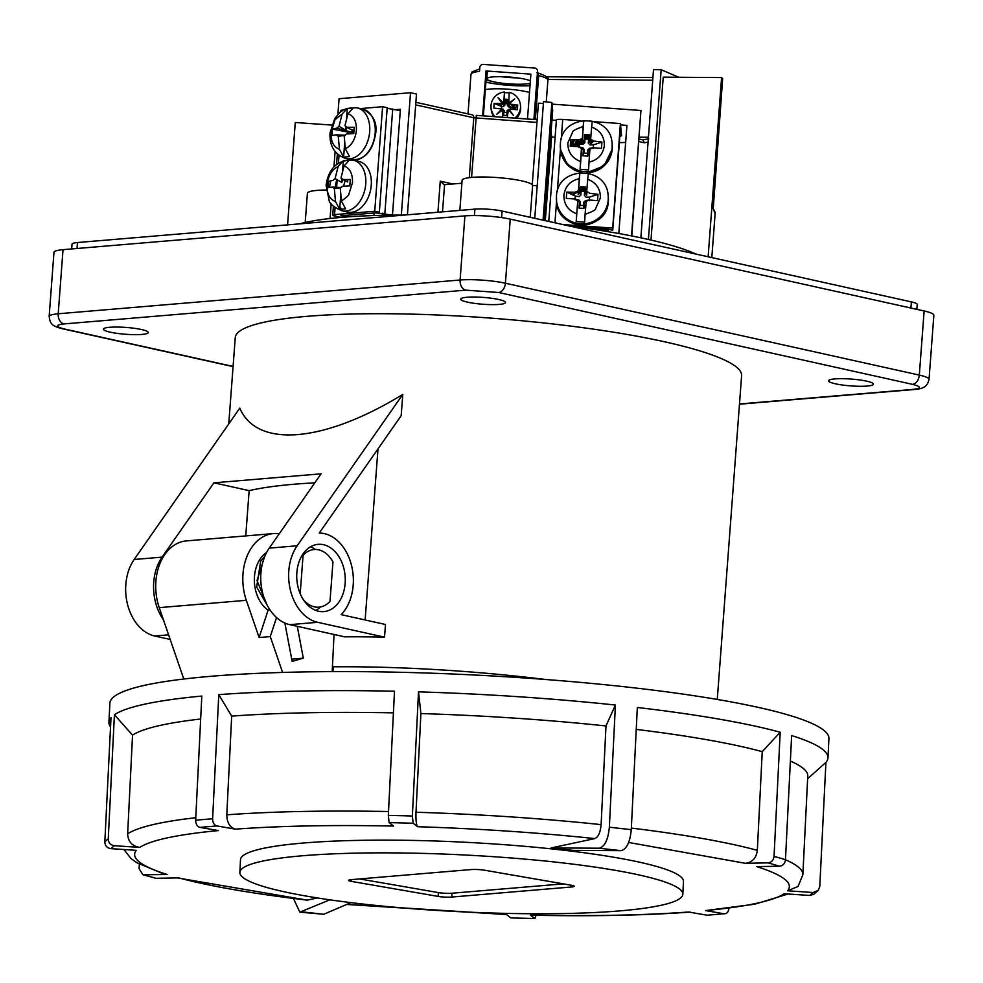 <?xml version="1.0" encoding="UTF-8"?>
<svg xmlns="http://www.w3.org/2000/svg" width="983" height="983" viewBox="0 0 983 983"><rect width="100%" height="100%" fill="white"/><g stroke="black" fill="none" stroke-linecap="round" stroke-linejoin="round"><path stroke-width="1.47" d="M530.218 217.304L532.614 185.48A35.351 5.382 -175.7 0 0 510.374 178.918A35.351 5.382 -175.7 0 0 472.073 177.358A35.351 5.382 -175.7 0 0 462.108 180.319L459.847 210.387M404.16 215.068A215.326 32.746 -175.7 0 0 342.281 217.304A215.326 32.746 -175.7 0 0 299.766 223.841M712.601 206.811L715.108 213.803A215.326 32.746 -175.7 0 0 713.228 208.924L722.652 78.665A215.326 32.746 -175.7 0 0 721.596 77.583L708.129 256.784M696.087 254.118A215.326 32.746 -175.7 0 0 569.243 225.967M556.366 120.356L551.954 120.049L552.667 110.551L551.893 102.49L543.046 220.155M551.893 102.49A215.326 32.746 -175.7 0 0 543.538 101.618L534.764 218.312M326.086 190.002A35.351 5.382 -175.7 0 0 317.349 190.358A35.351 5.382 -175.7 0 0 307.396 193.319L305.197 222.502M489.276 71.194A22.498 3.416 -175.7 0 0 487.249 72.435L486.769 78.763A22.498 3.416 4.3 0 1 493.11 76.883A22.498 3.416 4.3 0 1 530.378 80.876M501.109 76.662A22.498 3.416 -175.7 0 0 517.771 77.915M530.193 83.199A22.498 3.416 4.3 0 1 525.291 84.022A22.498 3.416 4.3 0 1 500.654 83.002A22.498 3.416 4.3 0 1 486.769 78.763M530.845 74.536A22.498 3.416 -175.7 0 0 529.788 74.081M533.916 119.471L537.529 71.44A3.219 3.17 174.5 0 0 534.555 68.048L483.28 64.399A3.219 3.17 174.5 0 0 479.839 67.335L479.495 71.39A38.57 5.861 -175.7 0 0 470.98 74.389L468.006 113.881M482.641 115.81L486.02 70.96L530.881 74.155L527.502 119.004M648.731 138.775L642.796 139.856L644.332 142.744L648.067 142.13M639.024 139.008L643.251 139.893M631.516 235.908L640.953 110.465L631.737 235.957M640.953 110.465L552.053 104.137M543.39 103.51L538.401 103.166L532.258 184.767M650.979 240.073L663.23 77.153L721.596 77.583M678.786 77.264L661.166 69.732L653.511 69.67L640.867 237.825M661.166 69.732L648.399 239.483M287.577 224.874L295.281 122.482L331.689 125.074M551.008 130.248L551.635 136.711L545.319 220.659M551.635 136.711A54.63 8.306 -175.7 0 0 555.088 137.436M619.327 142.67A54.63 8.306 -175.7 0 0 625.655 142.4M620.457 124.927L626.933 125.382L618.811 233.524M544.238 220.413L551.954 120.049M537.209 185.812L532.614 185.48M461.899 183.219L444.562 184.681L442.51 211.849M437.926 212.23L440.261 181.179L444.046 184.632M401.322 215.068L410.525 92.709L416.497 94.036L407.429 214.798M410.525 92.709L339.074 98.718L337.882 114.581M335.105 151.579L333.95 166.852M331.173 203.85L330.067 218.509M339.012 217.599L339.061 216.985M395.94 109.678L400.4 109.297L392.45 215.13M505.741 77.202A3.219 1.29 -89.6 0 1 505.827 77.067L506.786 76.514M483.378 115.871L486.425 75.335A32.144 4.89 -175.7 0 0 486.204 75.347A32.144 4.89 -175.7 0 0 485.676 75.396M485.921 82.117A32.144 4.89 -175.7 0 0 530.009 85.705M602.788 229.543L602.69 230.784M603.157 230.858L603.255 229.567M374.13 212.979L373.933 215.535M382.78 213.127L382.694 214.368L386.491 215.216M345.5 217.046L341.482 215.732M382.596 106.717L387.204 107.737L379.34 212.267L374.744 211.247L382.596 106.717L360.319 108.585M347.724 132.656L347.859 132.017M343.559 186.18L345.131 180.651M343.743 109.973L342.416 110.096A6.426 0.983 -175.7 0 0 340.597 110.624L340.487 112.16M374.744 211.247L334.552 214.626L335.08 207.646M341.003 217.415L334.687 216.014A6.426 0.983 4.3 0 1 332.745 215.154A6.426 0.983 4.3 0 1 334.552 214.626M400.302 110.637L387.155 108.29M392.278 215.13L375.789 212.844L340.966 215.768L341.089 214.073M349.211 185.885L350.022 183.071M620.396 123.551L612.63 229.064L620.396 123.551L595.194 121.757M570.582 146.209L572.499 139.856M568.223 192.803L568.579 192.127M580.928 120.737L562.718 119.447A6.426 0.983 -175.7 0 0 556.403 119.951A6.426 0.983 -175.7 0 0 556.403 119.975L548.772 221.421L556.403 119.951M612.532 228.081L562.792 224.542M608.28 229.002L608.084 231.669M619.806 136.342L621.563 135.789L620.605 125.713L612.741 230.243L606.241 228.806L572.696 226.422M572.475 146.307L573.925 140.962M568.629 192.987L569.157 192.127M594.371 193.835L594.973 195.334M587.33 228.437L603.132 229.567L606.388 230.28L606.486 231.398M577.599 139.93L573.716 146.381M571.823 192.152L570.681 193.934M529.505 92.488A25.705 3.907 -175.7 0 0 485.356 89.674M504.304 102.834L505.471 102.637L504.34 102.257M500.728 104.223L502.841 103.326M502.952 103.276L503.689 103.006M504.721 105.525L501.662 107.061M513.937 109.494L508.371 104.812M508.248 104.788L507.474 104.702M516.554 104.984A11.243 11.108 174.5 0 1 517.156 109.715M509.133 93.053A14.782 14.61 -5.5 0 0 504.537 92.746L503.652 104.616L504.574 99.16L508.26 99.418L507.953 103.559L508.371 104.948L508.555 102.429M514.711 98.914L509.083 103.817L514.711 98.914L508.813 103.117L509.182 92.341A14.782 14.61 174.5 0 1 514.785 118.107M504.365 110.575L503.37 115.183L504.365 110.575L501.846 109.076M498.025 97.722L502.891 103.375L503.235 102.723L498.025 97.722L502.276 103.534L494.13 103.387L493.773 108.056L501.858 109.052L496.784 114.212L502.682 109.998L502.571 117.235M495.088 116.707A14.782 14.61 174.5 0 1 504.463 92.009L504.537 92.746M508.616 109.936L513.47 115.392L508.616 109.936L509.231 109.592M510.755 109.26L517.365 109.727L517.709 105.07L509.636 104.063M508.26 110.403L507.289 117.567M508.444 109.543L507.019 110.76L507.363 111.312L507.99 109.985L507.719 111.853M513.47 115.392L509.219 109.58M508.494 101.605L508.371 104.948M503.652 104.616L504.463 92.009M503.235 102.723L503.775 101.261M501.391 108.757L501.563 106.41L494.13 103.387M501.256 108.732L503.136 109.162M507.019 110.76L506.884 112.504L504.23 112.32M510.238 109.273L510.41 107.049L508.641 106.914L507.412 105.513L507.547 103.768L504.893 103.571L504.758 105.328L503.333 106.545L501.563 106.41M506.884 112.504L507.056 115.441L503.37 115.183M516.321 104.972A11.243 11.108 174.5 0 1 517.181 108.032M503.701 103.879L507.941 103.645M499.806 105.697L503.665 103.891M507.363 103.657L505.778 103.633M503.665 103.965L499.868 105.722M504.5 100.205A9.326 9.203 174.5 0 1 508.199 100.327M514.158 104.812A9.326 9.203 174.5 0 1 515.325 109.58M515.264 109.58L513.79 104.788M508.162 100.745L504.476 100.536M497.828 104.898A9.326 9.203 174.5 0 1 498.602 103.707M498.516 105.169L499.708 103.793M504.402 101.421L508.1 101.507M513.273 104.751L515.239 109.58L512.782 104.714M498.897 105.328L500.396 103.842M504.365 102.035L508.064 102.085M509.599 102.551L510.214 102.834M499.315 105.5L501.281 103.842M504.316 102.637L508.014 102.65M509.071 102.932L509.784 103.203M512.168 104.677L515.153 109.58M499.757 105.685L503.677 103.399M504.267 103.252L507.978 103.227M508.481 103.338L509.329 103.596M511.357 104.616L515.055 109.568M604.312 145.754C602.935 154.601 597.836 160.057 589.014 162.097L588.596 169.899L580.117 169.297L580.523 161.495C572.032 158.177 567.805 151.996 567.842 142.965L572.684 132.005C572.167 131.108 575.669 129.24 583.165 126.426L583.767 120.639L592.258 121.241L591.643 127.028C600.22 130.383 604.447 136.563 604.324 145.558L604.312 145.754M591.643 127.028L590.66 139.144L593.744 141.024L589.898 144.919L588.264 143.039L588.657 139.254L584.934 138.984L584.836 142.793L582.931 144.427L579.294 143.813L579.012 147.487M589.898 144.919L593.523 144.82L593.24 148.494M593.744 141.024L601.928 142.093L601.461 148.408L593.24 147.72L589.911 149.084L590.23 148.163L588.239 150.596L587.748 149.932L589.653 148.31M587.748 149.932L587.601 153.311L583.877 153.053L582.931 155.805L587.822 156.15L588.239 150.596M601.928 142.093L593.523 144.82M593.24 147.72L589.161 148.347M589.911 149.084L589.014 162.097M590.66 139.144L590.611 142.99L590.881 139.451M590.611 142.99L589.014 140.299L589.431 134.745L584.541 134.388L584.123 139.955L582.133 142.388L583.165 126.426M583.767 120.639L582.133 142.388M574.072 146.406L578.876 139.967L570.693 139.869L570.214 146.184L578.348 146.664L581.432 148.482L581.752 147.561L583.349 150.239L582.931 155.805M578.852 139.967L582.182 138.542M580.523 161.495L581.432 148.482M583.054 147.88L578.348 146.664M582.673 147.819L584.307 149.699L583.349 150.239M587.601 153.311L587.822 156.15M581.752 147.561L580.117 169.297M583.877 153.053L584.307 149.699M570.595 146.037L572.991 139.856M574.342 139.869L571.418 146.246M574.576 139.869L571.737 146.27M573.494 146.369L576.935 139.918M584.418 136.096L589.321 136.244M573.753 146.381L577.832 139.942M584.357 136.907L589.259 137.006M584.295 137.718L589.198 137.767M574.428 146.43L582.169 139.082M584.234 138.529L589.149 138.542M576.603 213.753C568.027 210.411 563.8 204.231 563.923 195.224L563.935 195.039C565.311 186.18 570.41 180.737 579.233 178.697L579.847 172.91L588.326 173.512L587.711 179.299C596.214 182.617 600.441 188.785 600.392 197.829L595.563 208.789C596.067 209.686 592.577 211.542 585.082 214.368L584.664 222.17L576.185 221.568L577.82 199.819L576.185 221.568M577.82 199.819L579.417 202.51L578.999 208.064L579.945 205.312L583.669 205.582L583.816 202.203L585.721 200.581M579.945 205.312L580.388 201.957L579.417 202.51M578.741 200.077L580.388 201.957M575.08 199.746L575.362 196.072L578.999 196.686L580.904 195.064L581.002 191.255L584.725 191.513L584.332 195.31L585.082 192.557L585.499 187.003L580.621 186.659L580.191 192.213L578.213 194.646L579.233 178.697M577.5 200.741L574.428 198.935L566.282 198.443L566.761 192.127L575.362 196.072M579.122 200.151L574.428 198.935M578.999 208.064L583.89 208.421L583.669 205.582M583.89 208.421L584.307 202.854L586.298 200.421L585.082 214.368M584.307 202.854L583.816 202.203M589.308 200.765L589.591 197.091L597.996 194.351L597.529 200.667L589.308 199.991L585.229 200.606M589.308 199.991L585.979 201.355M597.996 194.351L589.812 193.295L586.728 191.402L587.711 179.299M584.725 191.513L585.499 187.003M586.949 191.71L586.691 195.248L585.082 192.557M579.847 172.91L578.213 194.646M578.25 190.8L574.932 192.238L566.761 192.127M589.591 197.091L585.979 197.19L584.332 195.31M568.825 193.086L569.464 192.127M578.741 187.569L583.963 187.126M583.976 187.225L580.56 187.323M578.68 188.392L584.037 187.925M584.049 188.023L580.511 188.134M580.449 188.834L584.111 188.711M584.123 188.81L580.449 188.933M578.557 190.038L584.185 189.498M584.197 189.596L580.388 189.744M571.995 194.536L575.19 192.238M578.495 190.874L584.258 190.297M584.271 190.395L580.326 190.555M575.399 192.226L572.081 194.573M572.634 194.831L578.225 191.759M578.434 191.697L584.344 191.083M584.344 191.181L580.265 191.378M578.225 191.869L572.72 194.867M352.221 133.663L353.364 130.383M347.269 108.437L353.18 107.946L347.97 113.696C353.88 115.908 356.694 121.487 356.411 130.407L356.387 130.604C355.232 139.549 351.545 145.607 345.34 148.765L349.518 156.604L343.62 157.096L339.43 149.256C333.569 147.069 330.755 141.503 330.988 132.545L334.613 121.069C334.281 120.245 336.764 117.948 342.059 114.2L347.269 108.437L346.544 118.157M347.097 127.262L345.635 130.186L339.012 126.291L342.059 114.2M347.085 127.52L352.565 130.309L351.201 132.164L336.837 128.134L339.012 126.291M347.699 133.86L347.675 132.017L332.475 129.105L336.837 128.134M347.675 132.017L351.201 132.164M339.43 149.256L338.275 136.232L336.333 134.831L331.996 135.421L332.475 129.105M347.97 113.696L344.922 125.787L347.196 127.262L354.236 127.274L353.757 133.59L346.692 133.958L344.173 135.74L345.34 148.765M351.558 129.473L353.954 130.69M344.615 143.837L343.62 157.096M338.275 136.232L345.254 135.359M336.776 134.855L344.505 135.236M345.881 126.918L345.635 130.186M335.498 201.527C329.588 199.316 326.774 193.737 327.069 184.816L327.081 184.62C328.236 175.674 331.922 169.617 338.14 166.459L343.35 160.708L349.248 160.204L344.038 165.967C349.899 168.154 352.713 173.721 352.479 182.678L348.854 194.155C349.186 194.978 346.704 197.276 341.408 201.023L345.598 208.863L339.688 209.367L335.498 201.527L334.343 188.503L341.322 187.618M358.856 161.396A25.951 17.657 102.5 0 1 370.96 187.888A25.951 17.657 102.5 0 1 351.312 212.303A25.951 17.657 102.5 0 1 347.601 212.07L342.096 210.841A25.951 17.657 102.5 0 0 345.795 211.087A25.951 17.657 102.5 0 0 365.725 184.276A25.951 17.657 102.5 0 0 353.339 160.168L358.856 161.396M344.038 165.967L340.99 178.058L343.276 179.533L350.304 179.545L349.837 185.861L342.772 186.229L340.253 187.999L341.408 201.023M343.239 179.533L347.613 181.953L347.798 179.496M343.35 160.708L342.612 170.415M341.949 179.176L341.703 182.445L343.178 179.533M341.703 182.445L335.092 178.55L338.14 166.459M334.343 188.503L332.401 187.102L328.064 187.692L328.543 181.376L332.905 180.405L335.092 178.55M332.844 187.126L340.573 187.507M340.683 196.096L339.688 209.367M342.367 209.49A25.951 17.657 102.5 0 1 339.872 206.922M335.289 187.225A25.951 17.657 102.5 0 1 336.85 179.729M835.378 383.788A22.498 3.416 4.3 0 1 828.571 380.79A22.498 3.416 4.3 0 1 842.382 378.676A22.498 3.416 4.3 0 1 866.637 381.158A22.498 3.416 4.3 0 1 873.432 384.169A22.498 3.416 4.3 0 1 859.621 386.282A22.498 3.416 4.3 0 1 835.378 383.788M717.258 699.564L741.612 375.703A253.897 38.607 -175.7 0 0 664.815 341.838A253.897 38.607 -175.7 0 0 391.16 313.774A253.897 38.607 -175.7 0 0 235.256 337.624L228.756 423.919M168.597 634.846L154.675 636.013A44.997 32.255 85.2 0 1 127.753 605.209A44.997 32.255 85.2 0 1 134.155 559.487L239.791 408.105C256.772 448.445 323.886 442.805 402.784 394.404L401.187 415.662L319.266 533.044A44.997 32.255 85.2 0 1 324.341 533.622A44.997 32.255 85.2 0 1 352.074 567.818A44.997 32.255 85.2 0 1 341.15 614.645L385.483 624.488L384.537 637.156A253.897 38.607 -175.7 0 0 344.652 636.837L289.764 624.66A44.997 32.255 85.2 0 1 262.842 593.855A44.997 32.255 85.2 0 1 269.244 548.133L297.149 545.786A44.997 32.255 85.2 0 0 290.747 591.508A44.997 32.255 85.2 0 0 317.669 622.313L384.537 637.156M314.806 482.837A253.897 38.607 -175.7 0 0 249.154 490.64L245.75 535.919M378 448.887L365.135 619.966M318.504 611.229A33.741 24.194 -94.8 0 1 296.731 576.296A33.741 24.194 -94.8 0 1 318.173 544.336A33.741 24.194 -94.8 0 1 323.505 544.705A33.741 24.194 -94.8 0 1 345.279 579.638A33.741 24.194 -94.8 0 1 323.825 611.598A33.741 24.194 -94.8 0 1 318.504 611.229M467.466 302.137A22.498 3.416 4.3 0 1 460.671 299.139A22.498 3.416 4.3 0 1 474.482 297.026A22.498 3.416 4.3 0 1 498.725 299.508A22.498 3.416 4.3 0 1 505.532 302.518A22.498 3.416 4.3 0 1 491.721 304.632A22.498 3.416 4.3 0 1 467.466 302.137M110.231 332.168A22.498 3.416 4.3 0 1 103.424 329.17A22.498 3.416 4.3 0 1 117.247 327.056A22.498 3.416 4.3 0 1 141.491 329.538A22.498 3.416 4.3 0 1 148.298 332.537A22.498 3.416 4.3 0 1 134.487 334.65A22.498 3.416 4.3 0 1 110.231 332.168M63.023 249.67A32.144 4.89 -175.7 0 0 53.967 252.361L49.15 316.477A32.144 4.89 -175.7 0 1 58.206 313.774L63.023 249.67L464.922 215.891A32.144 4.89 -175.7 0 1 510.238 219.123L924.131 310.972A32.144 4.89 -175.7 0 1 933.85 315.26L929.033 379.364A32.144 4.89 -175.7 0 0 919.314 375.088L505.422 283.227A32.144 4.89 -175.7 0 0 460.093 280.008L58.206 313.774A8.872 6.365 -94.8 0 0 63.895 323.935C55.171 324.98 55.331 326.663 64.374 328.986A8.872 6.033 102.5 0 1 63.109 328.9C50.477 325.938 50.305 322.977 49.15 316.477M739.486 403.976L912.974 389.403C921.698 388.346 921.538 386.663 912.494 384.341L498.602 292.492L465.782 290.157L63.895 323.935M545.958 679.536A271.578 41.298 -175.7 0 0 333.36 666.806L333.004 671.549M163.424 619.794A44.997 32.255 -94.8 0 1 162.072 557.14L213.925 482.825L321.097 473.818L269.244 548.133M213.925 482.825L249.154 490.64M154.675 636.013L170.182 639.454M402.784 394.404L297.149 545.786M315.862 610.431A33.741 24.194 85.2 0 0 320.286 606.99M315.445 549.472A33.741 24.194 85.2 0 0 310.517 546.818M195.789 817.696A340.671 43.694 -177.2 0 0 127.655 833.83L132.545 735.137L114.409 714.764A359.95 46.164 2.8 0 1 145.521 704A359.95 46.164 2.8 0 1 201.81 696.062L195.654 820.215C195.74 824.123 197.178 826.506 199.954 827.379L216.924 825.953L235.392 829.148C280.339 825.867 333.065 824.835 393.556 826.076L389.121 822.611L413.155 823.238L417.591 826.715C478.991 828.669 538.07 832.626 594.826 838.585L551.193 847.924L573.101 850.369L621.035 850.664L599.126 848.218C604.692 846.83 608.108 839.838 609.362 827.219L615.407 705.044L605.995 725.958A340.671 43.694 -177.2 0 0 420.896 713.56L418.512 691.848L412.369 816.013L413.155 823.238M621.035 850.664C626.613 849.275 630.029 842.271 631.27 829.664L637.328 707.49A359.95 46.164 2.8 0 1 780.207 732.237L762.23 751.663L757.34 850.356C756.296 858.098 752.302 862.41 745.36 863.307L768.067 862.865L779.494 866.195C782.96 865.74 784.95 863.59 785.478 859.72L791.634 735.567A359.95 46.164 2.8 0 1 827.969 757.881L828.915 738.774A359.95 46.164 -177.2 0 0 551.61 679.966A359.95 46.164 -177.2 0 0 146.467 684.905A359.95 46.164 -177.2 0 0 109.887 703.14L108.941 722.235A359.95 46.164 2.8 0 1 110.993 717.701L104.837 841.853C105.021 845.736 107.036 848.01 110.882 848.648L114.311 845.712L139.746 847.407C151.075 840.133 177.296 834.53 218.423 830.574L199.954 827.379M139.353 864.155L139.119 868.702L142.904 874.735L167.184 874.526C140.569 866.035 130.272 857.975 136.318 850.344L110.882 848.648M110.526 726.953A359.95 46.164 2.8 0 1 108.941 722.235M114.409 714.764L108.265 838.917C108.437 842.8 110.452 845.073 114.311 845.712M762.23 751.663A340.671 43.694 -177.2 0 0 636.247 729.398M785.478 859.72A359.95 46.164 -177.2 0 0 774.051 856.39C773.523 860.26 771.532 862.41 768.067 862.865M774.051 856.39L780.207 732.237M779.494 866.195L756.787 866.637C783.414 875.116 793.699 883.176 787.653 890.807L813.088 892.515L809.673 895.452L784.225 893.744C772.896 901.018 746.675 906.633 705.548 910.577L724.016 913.772L707.047 915.21L688.579 912.003C643.632 915.296 590.906 916.316 530.415 915.075L534.85 918.54L510.816 917.913L506.38 914.448L346.852 904.372M785.478 859.769A340.671 43.694 -177.2 0 1 802.865 874.71L798.036 886.457L787.653 890.807M802.865 874.71L807.768 776.017A340.671 43.694 -177.2 0 0 790.369 761.088M827.969 757.881A359.95 46.164 2.8 0 1 825.917 762.415L807.633 778.696M825.917 762.415L819.773 886.568L818.237 890.377L813.088 892.515M818.237 890.377L813.617 894.383L809.673 895.452M788.096 894.002L754.735 904.2L705.548 910.577M728.944 908.206C728.477 912.027 726.842 913.883 724.016 913.772L707.047 915.21M690.226 912.089C644.774 915.419 591.606 916.451 530.709 915.198L530.415 915.075M536.079 915.296L534.85 918.54M534.998 918.601L510.816 917.913M350.943 902.615L323.788 914.276L299.827 912.15L329.858 899.814M293.512 898.597L299.827 912.15M317.448 897.946L307.237 900.133C252.828 893.67 209.957 886.248 178.611 877.856L155.904 878.286L144.489 874.968M177.198 877.88L307.237 900.133M142.904 874.735L155.904 878.286M123.981 849.521L130.862 858.429L136.993 862.804L164.014 874.071L167.184 874.526M127.655 833.83C128.023 841.608 132.054 846.13 139.746 847.407M200.679 719.003A340.671 43.694 -177.2 0 0 132.545 735.137M388.518 811.54A340.671 43.694 -177.2 0 0 226.79 814.821L231.681 716.128L218.779 694.637L212.623 818.79C212.709 822.697 214.147 825.081 216.924 825.953M226.79 814.821C226.95 822.636 229.813 827.416 235.392 829.148M393.409 712.859A340.671 43.694 -177.2 0 0 231.681 716.128M218.779 694.637A359.95 46.164 2.8 0 1 394.49 691.221L388.334 815.374L389.121 822.611M605.995 725.958L601.105 824.639A340.671 43.694 -177.2 0 0 416.006 812.241C415.748 820.068 416.276 824.897 417.591 826.715M416.006 812.241L420.896 713.56M615.407 705.044A359.95 46.164 -177.2 0 0 418.512 691.848M601.105 824.639C600.392 832.441 598.303 837.086 594.826 838.585M631.27 829.664L609.362 827.219M551.193 847.924L599.126 848.218M682.841 894.284L683.468 881.554A221.753 28.433 -177.2 0 0 616.046 857.631A221.753 28.433 -177.2 0 0 376.219 840.146A221.753 28.433 -177.2 0 0 240.503 859.597L239.864 872.339A221.753 28.433 -177.2 0 0 307.298 896.263A221.753 28.433 -177.2 0 0 547.126 913.748A221.753 28.433 -177.2 0 0 682.841 894.284A221.753 28.433 -177.2 0 0 615.419 870.36A221.753 28.433 -177.2 0 0 375.592 852.875A221.753 28.433 -177.2 0 0 239.864 872.339M359.52 878.937L438.369 892.589A9.646 1.241 -177.2 0 0 451.983 893.228L563.382 883.864M351.459 881.395L438.172 896.41A9.646 1.241 -177.2 0 0 451.799 897.049L571.467 886.985A9.646 1.241 -177.2 0 0 574.183 886.273A9.646 1.241 -177.2 0 0 571.246 885.228L484.533 870.213A9.646 1.241 -177.2 0 0 470.918 869.574L351.238 879.638A9.646 1.241 -177.2 0 0 348.535 880.35A9.646 1.241 -177.2 0 0 351.459 881.395L351.545 879.601M276.53 617.545L270.276 636.591L259.119 637.525L268.101 610.173A32.144 23.039 -94.8 0 1 254.364 580.978A32.144 23.039 -94.8 0 1 266.59 552.507M268.089 610.16L270.067 610.013M259.119 637.525L246.328 600.318A48.204 34.565 -94.8 0 1 273.434 533.585A48.204 34.565 -94.8 0 1 279.258 533.781M183.772 678.97L159.246 607.629A48.204 34.565 -94.8 0 1 186.352 540.908L273.434 533.585M270.276 636.591L282.576 672.36M291.705 659.151L303.305 658.168L292.135 661.412L284.873 623.038M297.271 626.331L303.305 658.168M332.193 671.549L334.036 634.49M300.196 593.646L303.071 555.309A28.925 20.741 -94.8 0 1 332.967 561.944L330.005 601.375A28.925 20.741 -94.8 0 1 303.169 599.384M302.1 555.395L303.071 555.309M266.282 553.097L265.385 553.368M267.241 609.558L268.556 610.136M264.402 557.312L257.03 580.56L266.921 604.631M916.844 309.35L917.213 304.472A19.279 2.937 -175.7 0 0 911.376 301.892L502.092 211.062A19.279 2.937 -175.7 0 0 474.9 209.133L77.473 242.531A19.279 2.937 -175.7 0 0 72.042 244.14L71.673 248.945M486.057 80.237A38.57 5.861 -175.7 0 0 490.775 81.061M527.33 83.801A38.57 5.861 -175.7 0 0 530.156 83.764M546.265 101.9L547.9 80.176A38.57 5.861 -175.7 0 0 538.659 75.605L535.354 119.57M534.555 119.508L537.529 71.44M537.726 72.988L538.659 75.605L537.885 75.236A3.219 3.17 -5.5 0 0 537.885 74.708L537.517 70.911M639.159 137.19L648.436 137.251M638.839 141.478A19.279 2.937 -175.7 0 0 644.332 142.744M469.272 177.653L473.769 117.776A3.219 2.187 -77.5 0 0 472.233 114.827L415.883 102.318M536.951 122.408L473.769 117.776L415.686 104.886M471.582 177.407L476.325 115.367L537.148 119.729M440.261 181.179L452.844 183.981M652.724 80.237L547.887 79.463M336.604 187.286L337.157 179.926M338.422 163.067L339.012 155.375M342.354 110.809L342.416 110.096M334.687 216.014L334.798 214.601M392.721 108.953L384.857 213.483M375.789 212.844L375.899 211.492M554.94 222.797L556.55 201.392M557.3 191.415L560.482 149.133M561.232 139.156L562.718 119.447M606.241 228.806L606.327 227.638M604.729 231.116L604.84 229.764M608.035 228.978L607.838 231.619L608.035 228.978M606.388 230.28L606.499 228.818M603.206 228.584L603.132 229.567M520.462 105.156L520.609 106.68A14.782 14.61 174.5 0 1 516.517 118.23M493.871 116.621A14.782 14.61 174.5 0 1 491.181 109.494L493.847 116.608M612.2 144.685A25.951 25.644 174.5 0 1 612.225 149.183L612.09 143.506A25.951 25.644 174.5 0 1 584.32 171.546A25.951 25.644 174.5 0 1 560.396 143.85L560.531 149.625A25.951 25.644 174.5 0 0 582.059 172.455M586.691 172.811L604.066 165.869L612.225 149.183A25.951 25.644 174.5 0 1 586.581 172.799M574.846 146.455L582.157 139.905M584.172 139.34L584.934 139.217M585.843 139.131L589.087 139.303M582.145 140.409L579.22 141.97L575.313 146.479L582.145 140.729M584.099 140.164L584.91 140.028M590.808 140.483L593.253 141.515M575.878 146.516L582.133 141.552M583.804 141.036L584.885 140.827M590.746 141.233L592.761 142.019M576.493 146.553L579.294 143.887M579.38 143.825L582.133 142.363M582.636 142.179L584.86 141.638M588.412 141.54L589.259 141.663M590.697 141.982L592.245 142.535M608.158 195.764L608.268 196.944A25.951 25.644 174.5 0 1 580.511 224.996A25.951 25.644 174.5 0 1 556.599 201.884L556.464 196.059C557.447 165.66 606.88 165.353 608.158 195.764A25.951 25.644 174.5 0 1 580.4 223.817A25.951 25.644 174.5 0 1 556.464 196.121M362.776 109.125L357.271 107.909A25.951 17.657 102.5 0 1 369.657 132.005A25.951 17.657 102.5 0 1 349.727 158.816A25.951 17.657 102.5 0 1 346.028 158.582L351.533 159.799A25.951 17.657 102.5 0 0 355.232 160.045A25.951 17.657 102.5 0 0 375.174 133.135A25.951 17.657 102.5 0 0 362.776 109.125C373.061 114.335 377.349 122.408 375.666 133.344C372.643 151.333 364.607 160.143 351.533 159.799M329.661 187.446A25.951 17.657 102.5 0 1 329.71 186.745A25.951 17.657 102.5 0 1 330.681 180.823M465.782 290.157A8.872 6.365 -94.8 0 1 460.093 280.008L464.922 215.891M498.602 292.492A8.872 6.033 -77.5 0 0 505.422 283.227L510.238 219.123M912.494 384.341A8.872 6.033 -77.5 0 0 919.314 375.088L924.131 310.972M912.974 389.403A8.872 6.365 85.2 0 0 914.374 389.489C925.064 388.74 927.62 385.348 929.033 379.364M64.374 328.986L233.082 366.426M317.669 622.313L289.764 624.66M134.155 559.487L162.072 557.14M108.265 838.917A359.95 46.164 -177.2 0 0 104.837 841.853M757.34 850.356A340.671 43.694 -177.2 0 0 631.344 828.079M628.641 842.468L745.36 863.307M323.788 914.276L301.879 911.831M212.623 818.79A359.95 46.164 -177.2 0 0 195.654 820.215M412.369 816.013A359.95 46.164 -177.2 0 0 388.334 815.374M438.369 892.589L438.172 896.41M571.553 885.29L571.467 886.985M451.983 893.228L451.799 897.049M159.246 607.629L246.328 600.318M474.408 215.56L474.9 209.133M77.018 248.49L77.473 242.531M910.922 308.035L911.376 301.892M502.092 211.062L501.6 217.562M715.108 213.803L711.815 257.607M479.716 68.945L472.172 71.784L470.98 74.389M537.013 72.631C546.351 75.826 549.976 78.333 547.9 80.176M476.325 115.367L537.16 119.693M546.573 76.772L652.921 77.559M332.745 215.154L333.409 206.27M336.555 164.431L337.341 153.999M520.609 106.68L520.634 109.15L516.554 118.23M491.033 107.97L491.181 109.494M510.177 109.285L508.162 109.555M581.961 172.455L567.326 164.628L560.531 149.625M612.09 143.506C610.848 113.082 561.318 113.426 560.396 143.801M572.253 144.378L574.736 139.869M584.529 134.622L589.407 134.99M591.901 142.891L590.66 142.461M589.603 142.203L588.362 142.019M584.848 142.117L580.044 143.936M579.294 144.452L577.033 146.578M592.417 142.363L590.709 141.712M589.136 141.343L588.448 141.245M584.873 141.306L583.374 141.638M582.133 142.056L576.382 146.541M592.921 141.859L590.771 140.962M584.897 140.508L583.976 140.68M582.145 141.233L575.805 146.504M593.4 141.38L590.82 140.213M584.922 139.697L584.135 139.832M608.268 196.944L608.293 201.454C607.506 231.742 557.791 232.209 556.599 201.884M357.271 107.909C341.408 107.024 339.061 113.549 334.724 118.71L330.042 132.938C329.342 146.086 334.675 154.626 346.028 158.582M336.604 134.831L344.517 135.224M342.096 210.841C334.294 207.511 329.993 204.169 329.182 200.839L326.11 185.197C328.703 167.958 337.783 159.615 353.339 160.168M332.672 187.089L340.585 187.495M739.474 404.197L914.374 389.489M63.109 328.9L233.069 366.622M346.63 904.471L506.528 914.559M264.771 556.39L260.667 561.121L256.661 586.998L267.683 606.081M266.295 553.073L265.496 553.282"/></g></svg>
